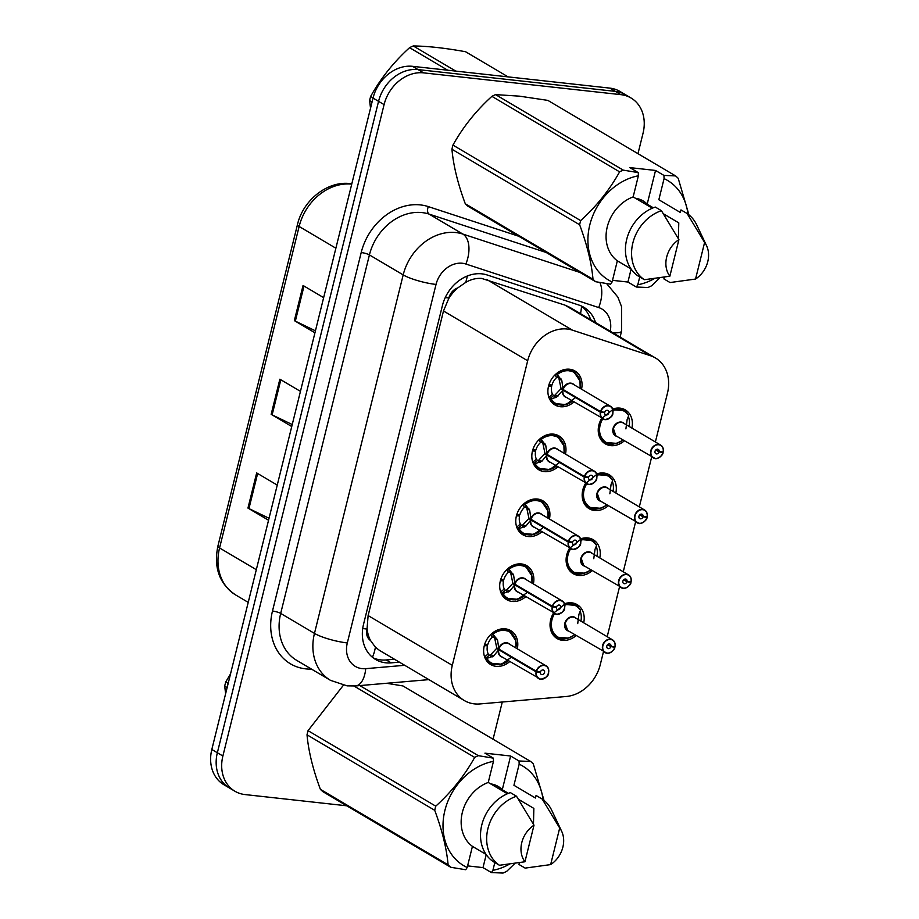 <?xml version="1.0" encoding="UTF-8"?>
<svg xmlns="http://www.w3.org/2000/svg" width="919" height="919" viewBox="0 0 919 919"><rect width="100%" height="100%" fill="white"/><g stroke="black" fill="none" stroke-linecap="round" stroke-linejoin="round"><path stroke-width="1.38" d="M596.603 473.986A19.713 16.071 -59.4 0 1 603.886 473.032A19.713 16.071 -59.4 0 1 609.274 474.813A19.713 16.071 -59.4 0 1 615.822 492.998M608.298 505.714A19.713 16.071 -59.4 0 1 594.604 510.516A19.713 16.071 -59.4 0 1 589.205 508.735A19.713 16.071 -59.4 0 1 585.656 483.199M580.532 538.89A19.713 16.071 -59.4 0 1 587.815 537.937A19.713 16.071 -59.4 0 1 593.214 539.717A19.713 16.071 -59.4 0 1 599.762 557.902M592.238 570.619A19.713 16.071 -59.4 0 1 578.545 575.42A19.713 16.071 -59.4 0 1 573.146 573.651A19.713 16.071 -59.4 0 1 569.596 548.103M564.473 603.794A19.713 16.071 -59.4 0 1 571.756 602.841A19.713 16.071 -59.4 0 1 577.143 604.622A19.713 16.071 -59.4 0 1 583.703 622.806M576.179 635.523A19.713 16.071 -59.4 0 1 562.474 640.336A19.713 16.071 -59.4 0 1 557.086 638.556A19.713 16.071 -59.4 0 1 553.537 613.007M612.663 409.07A19.713 16.071 -59.4 0 1 619.946 408.128A19.713 16.071 -59.4 0 1 625.334 409.908A19.713 16.071 -59.4 0 1 631.881 428.093M624.357 440.81A19.713 16.071 -59.4 0 1 610.664 445.612A19.713 16.071 -59.4 0 1 605.276 443.831A19.713 16.071 -59.4 0 1 601.715 418.294M557.959 466.818A19.713 16.071 -59.4 0 1 544.266 471.619A19.713 16.071 -59.4 0 1 538.867 469.839A19.713 16.071 -59.4 0 1 533.525 447.806A19.713 16.071 -59.4 0 1 553.548 434.136A19.713 16.071 -59.4 0 1 558.936 435.916A19.713 16.071 -59.4 0 1 565.484 454.089M541.9 531.722A19.713 16.071 -59.4 0 1 528.207 536.524A19.713 16.071 -59.4 0 1 522.808 534.743A19.713 16.071 -59.4 0 1 517.466 512.71A19.713 16.071 -59.4 0 1 537.477 499.04A19.713 16.071 -59.4 0 1 542.876 500.821A19.713 16.071 -59.4 0 1 549.424 519.005M525.84 596.626A19.713 16.071 -59.4 0 1 512.136 601.428A19.713 16.071 -59.4 0 1 506.748 599.659A19.713 16.071 -59.4 0 1 501.406 577.614A19.713 16.071 -59.4 0 1 521.418 563.944A19.713 16.071 -59.4 0 1 526.805 565.725A19.713 16.071 -59.4 0 1 533.365 583.91M509.769 661.531A19.713 16.071 -59.4 0 1 496.076 666.344A19.713 16.071 -59.4 0 1 490.689 664.563A19.713 16.071 -59.4 0 1 485.347 642.519A19.713 16.071 -59.4 0 1 505.358 628.849A19.713 16.071 -59.4 0 1 510.746 630.629A19.713 16.071 -59.4 0 1 517.294 648.814M574.019 401.913A19.713 16.071 -59.4 0 1 560.326 406.715A19.713 16.071 -59.4 0 1 554.938 404.934A19.713 16.071 -59.4 0 1 549.596 382.901A19.713 16.071 -59.4 0 1 569.608 369.231A19.713 16.071 -59.4 0 1 574.995 371.012A19.713 16.071 -59.4 0 1 581.543 389.185M655.373 441.982L667.458 393.183A36.955 30.12 120.6 0 0 655.431 357.962L569.872 307.371L564.852 305.085L481.636 278.423C476.26 278.032 470.953 279.365 465.703 282.409L457.8 287.9A12.315 10.04 120.6 0 0 448.863 297.997A36.955 7.386 -166.1 0 1 445.255 297.549M655.431 357.962A36.955 30.12 120.6 0 0 650.549 355.756L572.422 330.151A36.955 30.12 120.6 0 0 567.207 329.025A36.955 30.12 120.6 0 0 527.678 360.765L452.297 665.333A36.955 30.12 120.6 0 0 464.325 700.554A36.955 30.12 120.6 0 0 479.913 703.943L566.219 696.499A36.955 30.12 120.6 0 0 600.256 664.701L603.484 651.674M370.529 640.532A36.955 30.12 -59.4 0 1 367.083 628.424L366.934 629.044A12.315 10.04 120.6 0 0 370.529 640.532L375.423 647.217L379.513 650.411M448.863 297.997L448.702 298.618A36.955 30.12 -59.4 0 1 457.8 287.9M448.702 298.618L443.486 310.99L368.117 615.558L367.083 628.424M607.195 636.695L619.544 586.77M623.254 571.79L635.603 521.866M639.314 506.886L651.674 456.961M346.762 805.802L245.005 794.567A36.955 30.12 -59.4 0 1 234.896 791.225L229.371 787.962A36.955 30.12 -59.4 0 1 217.355 752.741L378.559 101.343A36.955 30.12 -59.4 0 1 418.088 69.603L615.385 91.383A36.955 30.12 -59.4 0 1 625.494 94.726A36.955 30.12 -59.4 0 0 615.385 91.383L418.088 69.603A36.955 30.12 -59.4 0 0 378.559 101.343L217.355 752.741A36.955 30.12 -59.4 0 0 229.371 787.962L223.845 784.688A36.955 30.12 -59.4 0 1 211.818 749.479L373.034 98.08A36.955 30.12 -59.4 0 1 412.551 66.329L609.86 88.121A36.955 30.12 -59.4 0 1 619.969 91.452L631.031 98A36.955 30.12 -59.4 0 1 643.047 133.209L637.981 153.68M269.037 518.27L248.946 508.586A9.856 1.976 -166.1 0 1 247.958 508.069L268.555 520.246M277.251 485.094L256.665 472.929L247.958 508.069M315.435 330.817L295.332 321.133A9.856 1.976 -166.1 0 1 294.356 320.616L314.941 332.793M323.637 297.641L303.052 285.476L294.356 320.616M292.231 424.544L272.139 414.86A9.856 1.976 -166.1 0 1 271.162 414.343L291.748 426.519M300.444 391.368L279.858 379.202L271.162 414.343M595.546 322.546A36.955 30.12 120.6 0 0 583.829 307.279A36.955 30.12 120.6 0 0 578.947 305.062L487.15 274.976A36.955 30.12 120.6 0 0 481.935 273.851A36.955 30.12 120.6 0 0 442.407 305.602L363.545 624.254A36.955 30.12 120.6 0 0 375.561 659.474A36.955 30.12 120.6 0 0 391.161 662.863L399.386 662.151M234.896 791.225A36.955 30.12 -59.4 0 1 222.88 756.015L384.085 104.617A36.955 30.12 -59.4 0 1 423.613 72.865L620.911 94.657A36.955 30.12 -59.4 0 1 631.031 98M502.279 702.013L493.066 739.232M394.469 659.245L386.244 659.957A36.955 30.12 -59.4 0 1 373.194 657.878M581.29 305.97A36.955 30.12 -59.4 0 1 590.63 319.651M575.374 372.85A18.472 15.06 120.6 0 0 573.755 371.701A18.472 15.06 120.6 0 0 568.7 370.035A18.472 15.06 120.6 0 0 556.684 373.849L561.808 380.489L563.129 389.495L560.992 388.232L558.729 377.525L556.592 377.571A13.555 11.039 120.6 0 0 551.974 385.072L548.976 384.59L551.687 386.198A13.555 11.039 120.6 0 0 552.457 394.285L553.56 395.584L549.849 398.628L548.735 397.33M564.967 390.586L562.979 390.115L556.443 397.295L550.481 398.972A18.472 15.06 120.6 0 0 554.95 403.51A18.472 15.06 120.6 0 0 557.684 404.716M563.037 390.138L563.025 390.138A7.386 6.019 120.6 0 0 565.507 396.882L604.897 419.638C610.411 418.248 613.065 416.066 612.858 413.091C612.939 408.921 612.111 406.635 610.377 406.232A7.386 6.019 -59.4 0 1 612.376 414.503A7.386 6.019 -59.4 0 1 604.874 419.627A7.386 6.019 -59.4 0 1 602.853 418.961A7.386 6.019 -59.4 0 1 600.371 412.217L600.704 412.309A7.145 5.824 120.6 0 0 605.058 419.466A7.145 5.824 120.6 0 0 612.697 413.32A7.145 5.824 120.6 0 0 608.412 405.876A7.145 5.824 120.6 0 0 600.854 411.712L600.532 411.609A7.386 6.019 -59.4 0 1 608.355 405.566A7.386 6.019 -59.4 0 1 610.377 406.232L573.031 384.153A7.386 6.019 120.6 0 0 571.009 383.487A7.386 6.019 120.6 0 0 563.186 389.53L563.129 389.495M600.532 411.609L563.186 389.53M600.854 411.712L604.702 412.344A2.458 2.01 -59.4 0 1 607.987 410.552A2.458 2.01 -59.4 0 1 605.483 414.791A2.458 2.01 -59.4 0 1 604.656 412.539L604.162 412.252M580.05 381.109L573.847 371.77L565.449 370.07L556.351 373.654M556.443 397.295L553.56 395.584M575.949 397.33L565.92 404.59L555.145 403.613L549.849 398.628M551.687 386.198L548.563 386.014M558.729 377.525L561.004 378.858M554.168 395.951L560.843 388.84L562.853 389.334M600.371 412.217L560.843 388.84M604.656 412.539L600.704 412.309M655.213 458.524A7.386 6.019 -59.4 0 1 653.191 457.857A7.386 6.019 -59.4 0 1 651.18 449.586A7.386 6.019 -59.4 0 1 658.693 444.463A7.386 6.019 -59.4 0 1 660.715 445.129A7.386 6.019 -59.4 0 1 663.185 451.872L663.104 451.93A7.145 5.824 120.6 0 0 658.751 444.773A7.145 5.824 120.6 0 0 651.111 450.907A7.145 5.824 120.6 0 0 655.396 458.363A7.145 5.824 120.6 0 0 662.955 452.516L659.095 451.895L655.81 449.942M663.219 451.907C663.644 448.633 662.817 446.37 660.715 445.129L623.369 423.05A7.386 6.019 120.6 0 0 621.347 422.384A7.386 6.019 120.6 0 0 613.444 428.736A7.386 6.019 120.6 0 0 615.845 435.778L613.444 428.736M662.955 452.516L661.99 451.861M659.095 451.895A2.458 2.01 -59.4 0 1 655.821 453.687A2.458 2.01 -59.4 0 1 658.326 449.448A2.458 2.01 -59.4 0 1 659.153 451.688L655.959 449.805M626.827 412.792A18.472 15.06 120.6 0 0 624.093 410.598A18.472 15.06 120.6 0 0 619.038 408.932A18.472 15.06 120.6 0 0 612.824 409.61M601.968 418.432A18.472 15.06 120.6 0 0 599.28 424.808A18.472 15.06 120.6 0 0 605.288 442.407A18.472 15.06 120.6 0 0 607.516 443.44M616.58 443.372L605.38 442.453L599.579 435.215L599.28 424.808M602.186 418.111L612.651 409.679L624.265 410.724L628.562 415.135M628.366 416.502A18.472 15.06 -59.4 0 1 629.101 426.439M602.772 418.915A18.012 14.681 -59.4 0 0 603.301 440.121A18.012 14.681 -59.4 0 0 622.634 440.19L622.622 439.787M625.908 428.886L627.149 419.501L628.688 415.698A18.012 14.681 -59.4 0 0 612.984 410.437M659.153 451.688L663.104 451.93M663.07 452.516L663.036 452.481C663.403 455.686 656.177 459.603 655.236 458.535A7.386 6.019 -59.4 0 0 663.024 452.527M559.315 437.754A18.472 15.06 120.6 0 0 557.695 436.605A18.472 15.06 120.6 0 0 552.641 434.94A18.472 15.06 120.6 0 0 540.625 438.754L545.748 445.393L547.069 454.4L544.921 453.136L542.669 442.43L540.521 442.476A13.555 11.039 120.6 0 0 535.903 449.977L532.905 449.494L535.628 451.103A13.555 11.039 120.6 0 0 536.386 459.201L537.489 460.499L533.79 463.532L532.675 462.234M584.312 477.122L584.645 477.214A7.145 5.824 120.6 0 0 588.987 484.37A7.145 5.824 120.6 0 0 596.626 478.236A7.145 5.824 120.6 0 0 592.353 470.781A7.145 5.824 120.6 0 0 584.794 476.616L584.461 476.513A7.386 6.019 -59.4 0 1 592.284 470.471A7.386 6.019 -59.4 0 1 594.306 471.137A7.386 6.019 -59.4 0 1 596.316 479.408A7.386 6.019 -59.4 0 1 588.815 484.531A7.386 6.019 -59.4 0 1 586.781 483.865A7.386 6.019 -59.4 0 1 584.312 477.122L546.92 455.02L541.796 461.361L534.421 463.877A18.472 15.06 120.6 0 0 538.89 468.414A18.472 15.06 120.6 0 0 541.624 469.62M548.907 455.491L546.966 455.043A7.386 6.019 120.6 0 0 549.447 461.786L588.838 484.543C594.34 483.153 596.994 480.97 596.799 477.995C596.879 473.825 596.052 471.539 594.306 471.137L556.96 449.058A7.386 6.019 120.6 0 0 554.938 448.392A7.386 6.019 120.6 0 0 547.115 454.434L547.069 454.4M584.461 476.513L547.115 454.434M584.794 476.616L588.642 477.248A2.458 2.01 -59.4 0 1 591.928 475.456A2.458 2.01 -59.4 0 1 589.412 479.695A2.458 2.01 -59.4 0 1 588.597 477.443L588.103 477.156M540.383 462.2L537.489 460.499M540.636 438.765L549.378 434.974L557.787 436.674L563.99 446.014M559.878 462.234L549.861 469.494L539.085 468.518L533.79 463.532M535.628 451.103L532.503 450.919M542.669 442.43L544.944 443.774M538.097 460.856L544.772 453.745L546.794 454.239M546.92 455.02L544.772 453.745M588.597 477.443L584.645 477.214M543.255 502.659A18.472 15.06 120.6 0 0 541.636 501.51A18.472 15.06 120.6 0 0 536.581 499.844A18.472 15.06 120.6 0 0 524.565 503.658L529.689 510.298L531.01 519.304L528.862 518.04L526.61 507.334L524.462 507.38A13.555 11.039 120.6 0 0 519.844 514.881L516.846 514.399L519.568 516.007A13.555 11.039 120.6 0 0 520.326 524.106L521.429 525.404L517.73 528.436L516.616 527.15M568.252 542.038L568.585 542.118A7.145 5.824 120.6 0 0 572.928 549.275A7.145 5.824 120.6 0 0 580.567 543.14A7.145 5.824 120.6 0 0 576.293 535.685A7.145 5.824 120.6 0 0 568.723 541.521L568.401 541.417A7.386 6.019 -59.4 0 1 576.224 535.375A7.386 6.019 -59.4 0 1 578.246 536.041C579.992 536.443 580.819 538.729 580.739 542.899C580.934 545.875 578.281 548.057 572.778 549.447A7.386 6.019 -59.4 0 1 570.722 548.769A7.386 6.019 -59.4 0 1 568.252 542.038L530.849 519.924L525.737 526.265L518.339 528.793A18.472 15.06 120.6 0 0 522.819 533.319A18.472 15.06 120.6 0 0 525.565 534.525M572.813 549.447A7.386 6.019 -59.4 0 0 580.268 544.278A7.386 6.019 -59.4 0 0 578.246 536.041L540.9 513.962A7.386 6.019 120.6 0 0 538.879 513.296A7.386 6.019 120.6 0 0 531.056 519.338L531.01 519.304M568.401 541.417L531.056 519.338M568.723 541.521L572.583 542.153A2.458 2.01 -59.4 0 1 575.868 540.361A2.458 2.01 -59.4 0 1 573.353 544.599A2.458 2.01 -59.4 0 1 572.526 542.359L572.032 542.061M547.931 510.93L541.728 501.579L533.319 499.879L524.221 503.463M524.312 527.104L521.429 525.404M543.818 527.138L533.801 534.399L523.014 533.422L518.35 528.793M519.568 516.007L516.432 515.823M518.339 528.793L517.73 528.436M526.61 507.334L528.873 508.678M522.038 525.76L528.712 518.649L530.734 519.143M530.849 519.924L528.712 518.649M572.526 542.359L568.585 542.118M532.836 520.395L530.906 519.947A7.386 6.019 120.6 0 0 533.376 526.69L572.778 549.447M527.184 567.563A18.472 15.06 120.6 0 0 525.565 566.414A18.472 15.06 120.6 0 0 520.51 564.748A18.472 15.06 120.6 0 0 508.494 568.574L513.618 575.202L514.939 584.208L512.802 582.945L510.539 572.25L508.402 572.284A13.555 11.039 120.6 0 0 503.784 579.786L500.786 579.303L503.509 580.911A13.555 11.039 120.6 0 0 504.267 589.01L505.37 590.308L501.671 593.341L500.545 592.054M552.193 606.942L552.514 607.022A7.145 5.824 120.6 0 0 556.868 614.179A7.145 5.824 120.6 0 0 564.507 608.045A7.145 5.824 120.6 0 0 560.234 600.589A7.145 5.824 120.6 0 0 552.664 606.425L552.342 606.322A7.386 6.019 -59.4 0 1 560.165 600.279A7.386 6.019 -59.4 0 1 562.187 600.946A7.386 6.019 -59.4 0 1 564.186 609.217A7.386 6.019 -59.4 0 1 556.684 614.34A7.386 6.019 -59.4 0 1 554.662 613.674A7.386 6.019 -59.4 0 1 552.193 606.942L514.789 584.829L509.666 591.17L502.291 593.697A18.472 15.06 120.6 0 0 506.76 598.235A18.472 15.06 120.6 0 0 509.494 599.429M516.777 585.3L514.847 584.852A7.386 6.019 120.6 0 0 517.317 591.595L556.719 614.351C562.221 612.962 564.875 610.779 564.68 607.804C564.76 603.634 563.921 601.348 562.187 600.946L524.841 578.867A7.386 6.019 120.6 0 0 522.819 578.2A7.386 6.019 120.6 0 0 514.996 584.243L514.939 584.208M552.342 606.322L514.996 584.243M552.664 606.425L556.523 607.057A2.458 2.01 -59.4 0 1 559.797 605.265A2.458 2.01 -59.4 0 1 557.293 609.504A2.458 2.01 -59.4 0 1 556.466 607.264L555.972 606.965M531.86 575.834L525.657 566.483L517.259 564.783L508.161 568.367M508.253 592.008L505.37 590.308M527.759 592.043L517.73 599.303L506.955 598.326L501.671 593.341M503.509 580.911L500.373 580.728M510.539 572.25L512.813 573.582M505.978 590.664L512.653 583.565L514.674 584.047M514.789 584.829L512.653 583.565M556.466 607.264L552.514 607.022M511.125 632.467A18.472 15.06 120.6 0 0 509.505 631.33A18.472 15.06 120.6 0 0 504.451 629.653A18.472 15.06 120.6 0 0 492.435 633.478L497.558 640.106L498.879 649.124L496.742 647.849L494.479 637.154L492.343 637.2A13.555 11.039 120.6 0 0 487.725 644.69L484.727 644.208L487.438 645.816A13.555 11.039 120.6 0 0 488.196 653.914L489.31 655.213L485.6 658.245L484.485 656.959M536.122 671.846L536.455 671.927A7.145 5.824 120.6 0 0 540.797 679.084A7.145 5.824 120.6 0 0 548.448 672.949A7.145 5.824 120.6 0 0 544.163 665.494A7.145 5.824 120.6 0 0 536.604 671.341L536.282 671.226A7.386 6.019 -59.4 0 1 544.105 665.184A7.386 6.019 -59.4 0 1 546.127 665.85A7.386 6.019 -59.4 0 1 548.126 674.121A7.386 6.019 -59.4 0 1 540.625 679.244A7.386 6.019 -59.4 0 1 538.603 678.578A7.386 6.019 -59.4 0 1 536.122 671.846L498.73 649.733L493.606 656.074L486.22 658.613A18.472 15.06 120.6 0 0 490.7 663.139A18.472 15.06 120.6 0 0 493.434 664.334M500.717 650.204L498.787 649.767A7.386 6.019 120.6 0 0 501.257 656.499L540.648 679.256C546.162 677.866 548.815 675.683 548.609 672.708C548.689 668.538 547.862 666.264 546.127 665.85L508.781 643.771A7.386 6.019 120.6 0 0 506.76 643.105A7.386 6.019 120.6 0 0 498.937 649.147L498.879 649.124M536.282 671.226L498.937 649.147M536.604 671.341L540.452 671.961A2.458 2.01 -59.4 0 1 543.738 670.169A2.458 2.01 -59.4 0 1 541.234 674.408A2.458 2.01 -59.4 0 1 540.406 672.168L539.913 671.869M492.193 656.913L489.31 655.213M492.446 633.49L501.2 629.687L509.597 631.387L515.8 640.738M511.699 656.947L501.671 664.207L490.895 663.231L486.231 658.601M487.438 645.816L484.313 645.632M486.22 658.613L485.6 658.245M494.479 637.154L496.754 638.487M489.919 655.569L496.582 648.469L498.603 648.952M498.73 649.733L496.582 648.469M540.406 672.168L536.455 671.927M647.16 516.811C647.585 513.537 646.746 511.274 644.644 510.034L607.298 487.955A7.386 6.019 120.6 0 0 605.276 487.288A7.386 6.019 120.6 0 0 597.373 493.641A7.386 6.019 120.6 0 0 599.785 500.683L639.176 523.439A7.386 6.019 -59.4 0 1 637.12 522.762A7.386 6.019 -59.4 0 1 635.121 514.491A7.386 6.019 -59.4 0 1 642.622 509.367A7.386 6.019 -59.4 0 1 644.644 510.034A7.386 6.019 -59.4 0 1 647.125 516.777L647.033 516.834A7.145 5.824 120.6 0 0 642.691 509.677A7.145 5.824 120.6 0 0 635.052 515.812A7.145 5.824 120.6 0 0 639.325 523.267A7.145 5.824 120.6 0 0 646.896 517.42L643.036 516.8L639.739 514.858M646.896 517.42L645.919 516.765M643.036 516.8A2.458 2.01 -59.4 0 1 639.75 518.592A2.458 2.01 -59.4 0 1 642.266 514.353A2.458 2.01 -59.4 0 1 643.093 516.593L639.9 514.709M610.767 477.696A18.472 15.06 120.6 0 0 608.033 475.502A18.472 15.06 120.6 0 0 602.979 473.836A18.472 15.06 120.6 0 0 596.764 474.514M585.908 483.348A18.472 15.06 120.6 0 0 583.209 489.712A18.472 15.06 120.6 0 0 589.228 507.322A18.472 15.06 120.6 0 0 591.457 508.345M597.373 493.641L599.774 500.671M600.509 508.276L589.309 507.357L583.519 500.12L583.209 489.712M586.115 483.015L596.592 474.583L608.206 475.628L612.502 480.04M612.307 481.407A18.472 15.06 -59.4 0 1 613.042 491.355M586.701 483.819A18.012 14.681 -59.4 0 0 587.241 505.025A18.012 14.681 -59.4 0 0 606.563 505.094L606.563 504.692M609.848 493.79L611.078 484.416L612.628 480.603A18.012 14.681 -59.4 0 0 596.925 475.341M643.093 516.593L647.033 516.834M623.082 588.332A7.386 6.019 -59.4 0 1 621.06 587.666A7.386 6.019 -59.4 0 1 619.061 579.407A7.386 6.019 -59.4 0 1 626.563 574.272A7.386 6.019 -59.4 0 1 628.585 574.938A7.386 6.019 -59.4 0 1 631.066 581.681L630.974 581.738A7.145 5.824 120.6 0 0 626.632 574.582A7.145 5.824 120.6 0 0 618.992 580.716A7.145 5.824 120.6 0 0 623.266 588.171A7.145 5.824 120.6 0 0 630.825 582.336L626.976 581.704L623.679 579.763M631.089 581.716C631.525 578.442 630.687 576.179 628.585 574.938L591.239 552.859A7.386 6.019 120.6 0 0 589.217 552.193A7.386 6.019 120.6 0 0 581.313 558.545A7.386 6.019 120.6 0 0 583.714 565.587L581.313 558.545M630.825 582.336L629.86 581.67M626.976 581.704A2.458 2.01 -59.4 0 1 623.691 583.496A2.458 2.01 -59.4 0 1 626.207 579.257A2.458 2.01 -59.4 0 1 627.022 581.497L623.84 579.613M594.696 542.601A18.472 15.06 120.6 0 0 591.974 540.418A18.472 15.06 120.6 0 0 586.919 538.741A18.472 15.06 120.6 0 0 580.705 539.419M569.849 548.252A18.472 15.06 120.6 0 0 567.149 554.616A18.472 15.06 120.6 0 0 573.157 572.227A18.472 15.06 120.6 0 0 575.386 573.261M584.45 573.18L573.249 572.261L567.46 565.024L567.149 554.616M570.056 547.919L580.521 539.487L592.146 540.533L596.442 544.944M596.236 546.311A18.472 15.06 -59.4 0 1 596.982 556.259M570.642 548.723A18.012 14.681 -59.4 0 0 571.17 569.929A18.012 14.681 -59.4 0 0 590.503 569.998L590.492 569.596M593.777 558.695L595.018 549.321L596.569 545.507A18.012 14.681 -59.4 0 0 580.865 540.246M627.022 581.497L630.974 581.738M607.022 653.237A7.386 6.019 -59.4 0 1 605.001 652.57A7.386 6.019 -59.4 0 1 603.002 644.311A7.386 6.019 -59.4 0 1 610.503 639.176A7.386 6.019 -59.4 0 1 612.525 639.842A7.386 6.019 -59.4 0 1 614.995 646.585L614.914 646.643A7.145 5.824 120.6 0 0 610.572 639.486A7.145 5.824 120.6 0 0 602.921 645.62A7.145 5.824 120.6 0 0 607.206 653.076A7.145 5.824 120.6 0 0 614.765 647.24L610.917 646.608L607.62 644.667M615.029 646.62C615.466 643.346 614.627 641.083 612.525 639.842L575.179 617.763A7.386 6.019 120.6 0 0 573.157 617.097A7.386 6.019 120.6 0 0 565.254 623.45A7.386 6.019 120.6 0 0 567.655 630.491L565.254 623.45M614.765 647.24L613.8 646.574M610.917 646.608A2.458 2.01 -59.4 0 1 607.631 648.4A2.458 2.01 -59.4 0 1 610.136 644.162A2.458 2.01 -59.4 0 1 610.963 646.402L607.769 644.518M578.637 607.505A18.472 15.06 120.6 0 0 575.903 605.322A18.472 15.06 120.6 0 0 570.848 603.645A18.472 15.06 120.6 0 0 564.645 604.334M553.778 613.157A18.472 15.06 120.6 0 0 551.09 619.521A18.472 15.06 120.6 0 0 557.098 637.131A18.472 15.06 120.6 0 0 559.326 638.165M568.39 638.085L557.19 637.177L551.389 629.929L551.09 619.521M553.996 612.824L564.461 604.392L576.075 605.437L580.371 609.86M580.176 611.215A18.472 15.06 -59.4 0 1 580.923 621.164M554.582 613.628A18.012 14.681 -59.4 0 0 555.11 634.845A18.012 14.681 -59.4 0 0 574.444 634.903L574.432 634.501M577.718 623.599L578.959 614.225L580.498 610.411A18.012 14.681 -59.4 0 0 564.806 605.15M610.963 646.402L614.914 646.643M614.88 647.229L614.845 647.194C615.213 650.399 607.987 654.317 607.057 653.248L567.655 630.491M372.057 102.02L369.622 100.585L370.518 108.201M369.622 100.585A66.513 54.221 -59.4 0 1 370.104 98.505A66.513 54.221 -59.4 0 1 370.644 96.438L373.08 97.873M508.104 76.886L465.554 51.728C445.187 48.052 427.749 46.122 413.251 45.95L455.79 71.108M447.702 70.212L409.587 47.673A66.513 54.221 -59.4 0 1 413.251 45.95M409.587 47.673C393.688 62.101 380.707 78.356 370.644 96.438M227.142 687.573L224.707 686.137L225.614 693.753M224.707 686.137A66.513 54.221 -59.4 0 1 225.189 684.058A66.513 54.221 -59.4 0 1 225.729 681.99L228.165 683.426M230.52 673.914L225.729 681.99M678.383 238.664L678.773 222.857L663.357 213.748M653.294 207.786L647.183 204.179L655.534 170.452L629.837 167.614L638.257 172.6L638.383 175.782A57.897 47.191 -59.4 0 0 589.791 224.948A57.897 47.191 -59.4 0 0 612.111 281.938L617.338 260.812A36.955 30.12 -59.4 0 1 607.264 226.878A36.955 30.12 -59.4 0 1 633.157 196.907L638.383 175.782M648.665 205.534L652.812 207.981M647.401 205.339L642.553 200.572M635.626 198.366A27.846 22.699 -59.4 0 1 643.047 200.859A27.846 22.699 -59.4 0 1 647.183 204.179M639.601 200.721L638.131 198.837M641.554 201.881L639.291 199.17M612.111 281.938L610.641 284.189L595.65 281.719L467.932 206.212A66.513 54.221 -59.4 0 1 465.301 203.788L593.008 279.296C591.549 262.949 587.08 244.776 579.636 224.764A66.513 54.221 -59.4 0 1 580.659 220.617C596.557 206.189 609.538 189.934 619.601 171.853A66.513 54.221 -59.4 0 1 623.266 170.13L638.257 172.6M579.636 224.764L451.93 149.246C453.389 165.592 457.846 183.777 465.301 203.788M451.93 149.246A66.513 54.221 -59.4 0 1 452.952 145.099L580.659 220.617M619.601 171.853L491.895 96.346C475.996 110.774 463.015 127.029 452.952 145.099M491.895 96.346A66.513 54.221 -59.4 0 1 495.548 94.611L623.266 170.13M655.534 170.452L663.955 175.426L675.58 175.908L547.862 100.389L519.453 96.162L495.548 94.611M595.65 281.719A66.513 54.221 -59.4 0 1 593.008 279.296M652.272 208.211L633.157 196.907M617.338 260.812L631.008 268.888M644.345 279.709L638.2 276.079A39.414 32.131 -59.4 0 1 626.712 239.354A39.414 32.131 -59.4 0 1 655.281 207.062L661.427 210.692A39.414 32.131 -59.4 0 0 632.846 242.995A39.414 32.131 -59.4 0 0 644.345 279.709L669.859 276.205A24.641 20.08 -59.4 0 1 678.911 239.618L661.427 210.692M678.911 239.618L669.859 276.205M659.796 277.894L651.617 285.775A66.513 54.221 -59.4 0 1 647.964 287.498L636.339 287.027L637.797 284.775A57.897 47.191 -59.4 0 0 654.351 278.606M675.58 175.908A66.513 54.221 -59.4 0 1 678.211 178.32L688.928 214.862M663.955 175.426L664.069 178.619A57.897 47.191 -59.4 0 1 687.929 214.093M664.069 178.619L658.843 199.745L680.347 212.461L680.979 209.9L687.125 213.53A39.414 32.131 -59.4 0 1 696.648 224.787L706.55 245.683A24.641 20.08 -59.4 0 1 695.545 279.043L670.043 282.547L663.897 278.916L664.322 277.216M687.125 213.53L704.609 242.455A24.641 20.08 -59.4 0 1 706.55 245.683M695.545 279.043L704.609 242.455M639.727 276.987L637.797 284.775M638.923 200.319L638.82 199.653M612.502 280.341L627.918 282.041L636.339 287.027M627.918 282.041L631.123 269.072M533.468 824.217L533.859 808.41L518.442 799.3M508.379 793.35L502.279 789.731L510.619 756.004L484.933 753.166L493.354 758.152L493.469 761.334A57.897 47.191 -59.4 0 0 444.888 810.501A57.897 47.191 -59.4 0 0 467.197 867.49L472.435 846.365A36.955 30.12 -59.4 0 1 462.349 812.43A36.955 30.12 -59.4 0 1 488.242 782.46L493.469 761.334M503.75 791.087L507.897 793.545M502.498 790.891L497.638 786.124M490.712 783.918A27.846 22.699 -59.4 0 1 498.144 786.411A27.846 22.699 -59.4 0 1 502.279 789.731M494.698 786.273L493.216 784.389M496.639 787.434L494.388 784.723M467.197 867.49L465.738 869.742L450.735 867.272L323.028 791.764A66.513 54.221 -59.4 0 1 320.386 789.341L448.104 864.848C446.634 848.501 442.177 830.328 434.721 810.317A66.513 54.221 -59.4 0 1 435.755 806.17C451.654 791.741 464.635 775.487 474.686 757.405A66.513 54.221 -59.4 0 1 478.351 755.682L493.354 758.152M434.721 810.317L307.015 734.809C308.485 751.145 312.942 769.329 320.386 789.341M307.015 734.809A66.513 54.221 -59.4 0 1 308.037 730.662L435.755 806.17M343.373 685.275L308.037 730.662M450.735 867.272A66.513 54.221 -59.4 0 1 448.104 864.848M507.368 793.763L488.242 782.46M472.435 846.365L486.094 854.452M499.442 865.273L493.296 861.643A39.414 32.131 -59.4 0 1 481.797 824.917A39.414 32.131 -59.4 0 1 510.378 792.615L516.524 796.245A39.414 32.131 -59.4 0 0 487.943 828.547A39.414 32.131 -59.4 0 0 499.442 865.273L524.944 861.758A24.641 20.08 -59.4 0 1 534.008 825.182L516.524 796.245M534.008 825.182L524.944 861.758M510.619 756.004L519.04 760.989L530.665 761.46L402.959 685.942L386.566 683.276M514.893 863.446L506.714 871.327A66.513 54.221 -59.4 0 1 503.049 873.05L491.424 872.579L492.894 870.327A57.897 47.191 -59.4 0 0 509.436 864.159M530.665 761.46A66.513 54.221 -59.4 0 1 533.296 763.873L544.014 800.415M359.8 685.585L478.351 755.682M474.686 757.405L354.022 686.056M519.04 760.989L519.166 764.171A57.897 47.191 -59.4 0 1 543.014 799.645M519.166 764.171L513.939 785.297L535.432 798.014L536.064 795.452L542.21 799.082A39.414 32.131 -59.4 0 1 551.745 810.34L561.647 831.247A24.641 20.08 -59.4 0 1 550.642 864.595L525.128 868.11L518.982 864.469L519.407 862.769M542.21 799.082L559.694 828.019A24.641 20.08 -59.4 0 1 561.647 831.247M550.642 864.595L559.694 828.019M494.824 862.539L492.894 870.327M494.008 785.871L493.917 785.205M467.599 865.893L483.003 867.605L491.424 872.579M483.003 867.605L486.22 854.624M486.737 279.479L572.422 330.151M372.425 657.269A36.955 18.506 -94.9 0 0 375.423 647.217M580.498 313.655A36.955 21.068 -71.9 0 0 581.566 306.176M465.703 282.409A36.955 21.068 -71.9 0 0 467.323 275.999M366.934 629.044A36.955 7.386 -166.1 0 1 362.718 628.504M443.486 310.99L527.678 360.765M564.852 305.085L650.549 355.756M368.117 615.558L452.297 665.333M351.724 184.145A49.27 40.16 120.6 0 0 299.134 226.476L219.572 547.965A49.27 40.16 120.6 0 0 235.597 594.915C219.423 583.933 213.518 567.666 217.895 546.139A12.315 2.458 13.9 0 0 219.572 547.965L256.321 569.688M335.872 248.21L299.134 226.476A12.315 2.458 -166.1 0 1 297.446 224.661C303.006 200.078 327.704 180.561 350.288 183.628L351.805 183.823M211.818 749.479L222.88 756.015M373.034 98.08L384.085 104.617M412.551 66.329L423.613 72.865M609.86 88.121L620.911 94.657M272.139 414.86L280.823 379.765M295.332 321.133L304.017 286.039M248.946 508.586L257.63 473.492M610.227 331.231A24.641 20.08 120.6 0 0 598.671 307.543L465.864 264.017A24.641 20.08 120.6 0 0 462.383 263.259A24.641 20.08 120.6 0 0 436.031 284.43L347.313 642.932A24.641 20.08 120.6 0 0 362.063 668.63A24.641 20.08 120.6 0 0 365.716 668.664L404.716 665.299M347.313 642.932A24.641 4.928 13.9 0 1 314.47 633.398L403.188 274.896A49.27 40.16 -59.4 0 1 455.893 232.564A49.27 40.16 -59.4 0 1 462.854 234.069L429.07 214.093A49.27 40.16 120.6 0 0 422.108 212.599A49.27 40.16 120.6 0 0 369.415 254.919L280.686 613.421A49.27 40.16 120.6 0 0 296.722 660.37L330.495 680.347A49.27 40.16 -59.4 0 1 314.47 633.398L280.686 613.421A6.157 1.229 -166.1 0 0 272.483 611.043L361.201 252.541A6.157 1.229 -166.1 0 1 369.415 254.919L403.188 274.896A24.641 4.928 13.9 0 0 436.031 284.43M330.495 680.347L347.072 685.85L355.55 685.953A24.641 12.338 -94.9 0 0 365.716 668.664M361.201 252.541A55.427 45.18 -59.4 0 1 420.488 204.926A55.427 45.18 -59.4 0 1 428.323 206.614L518.73 236.24M311.461 669.089A55.427 45.18 -59.4 0 1 272.483 611.043M465.864 264.017A24.641 14.049 -71.9 0 0 462.854 234.069L579.981 272.461M546.196 252.484L429.07 214.093A6.157 3.515 108.1 0 1 428.323 206.614M612.778 332.747A24.641 4.928 13.9 0 0 621.566 331.15L621.577 306.716L617.855 297.09L606.597 283.569M598.671 307.543A24.641 14.049 -71.9 0 0 599.831 282.443M386.244 659.957L391.161 662.863M563.014 388.599A7.616 6.215 -59.4 0 1 574.088 384.774M566.552 397.49A7.616 6.215 -59.4 0 1 562.474 390.759M557.351 374.481A18.012 14.693 -59.4 0 1 574.134 372.471A18.012 14.693 -59.4 0 1 580.119 388.346M572.594 401.075A18.012 14.693 -59.4 0 1 551.285 398.972M557.856 396.457L555.627 395.136M548.838 397.249L552.457 394.285M556.592 377.571L555.053 374.814M561.808 380.489L559.579 379.168M556.225 373.757L558.12 377.158M616.89 436.399A7.616 6.203 -59.4 0 1 614.018 426.117A7.616 6.203 -59.4 0 1 624.403 423.67M546.943 453.504A7.616 6.215 -59.4 0 1 558.017 449.678M550.492 462.395A7.616 6.215 -59.4 0 1 546.414 455.663M541.291 439.385A18.012 14.693 -59.4 0 1 558.074 437.375A18.012 14.693 -59.4 0 1 564.059 453.251M556.535 465.979A18.012 14.693 -59.4 0 1 535.226 463.877M541.796 461.361L539.568 460.04M532.779 462.154L536.386 459.201M540.521 442.476L538.993 439.719M545.748 445.393L543.52 444.072M540.165 438.662L542.049 442.062M530.883 518.408A7.616 6.215 -59.4 0 1 541.957 514.583M534.421 527.311A7.616 6.215 -59.4 0 1 530.355 520.568M525.231 504.29A18.012 14.693 -59.4 0 1 542.015 502.279A18.012 14.693 -59.4 0 1 548 518.155M540.475 530.883A18.012 14.693 -59.4 0 1 519.166 528.781M525.737 526.265L523.508 524.944M516.719 527.058L520.326 524.106M524.462 507.38L522.922 504.623M529.689 510.298L527.46 508.977M524.094 503.566L525.99 506.966M514.824 583.312A7.616 6.215 -59.4 0 1 525.898 579.487M518.362 592.215A7.616 6.215 -59.4 0 1 514.295 585.472M509.16 569.194A18.012 14.693 -59.4 0 1 525.944 567.184A18.012 14.693 -59.4 0 1 531.94 583.06M524.404 595.788A18.012 14.693 -59.4 0 1 503.107 593.685M509.666 591.17L507.437 589.849M500.648 591.962L504.267 589.01M508.402 572.284L506.863 569.539M513.618 575.202L511.389 573.881M508.035 568.47L509.93 571.871M498.764 648.217A7.616 6.215 -59.4 0 1 509.838 644.403M502.302 657.119A7.616 6.215 -59.4 0 1 498.224 650.376M493.101 634.099A18.012 14.693 -59.4 0 1 509.884 632.088A18.012 14.693 -59.4 0 1 515.869 647.964M508.345 660.692A18.012 14.693 -59.4 0 1 487.036 658.59M493.606 656.074L491.378 654.765M484.589 656.867L488.196 653.914M492.343 637.2L490.803 634.443M497.558 640.106L495.33 638.785M491.975 633.386L493.871 636.775M600.831 501.303A7.616 6.203 -59.4 0 1 597.959 491.022A7.616 6.203 -59.4 0 1 608.344 488.575M646.953 517.431A7.386 6.019 -59.4 0 1 639.21 523.439M584.771 566.207A7.616 6.203 -59.4 0 1 581.888 555.926A7.616 6.203 -59.4 0 1 592.284 553.479M630.894 582.336A7.386 6.019 -59.4 0 1 623.151 588.344C624.047 589.412 631.273 585.495 630.939 582.324M568.7 631.112A7.616 6.203 -59.4 0 1 565.828 620.83A7.616 6.203 -59.4 0 1 576.213 618.384M614.834 647.24A7.386 6.019 -59.4 0 1 607.091 653.248M379.524 650.411L464.325 700.554M217.895 546.139L297.446 224.661M235.597 594.915L248.222 602.382M620.107 337.078L621.566 331.15M355.55 685.953L428.92 679.623M573.755 371.701L569.562 369.22M554.95 403.51L550.745 401.029M573.847 371.77L578.752 377.066L579.958 380.202L580.176 388.381M572.652 401.098L563.531 405.199L555.145 403.613M615.845 435.778L655.236 458.535M605.288 442.407L601.083 439.925M624.093 410.598L619.9 408.116M605.368 442.453C609.217 445.497 614.96 444.773 622.588 440.293M628.688 415.262L624.265 410.724M557.695 436.605L553.491 434.124M538.89 468.414L534.686 465.933M557.787 436.674L562.692 441.97L563.898 445.106L564.117 453.285M556.592 466.002L547.471 470.103L539.085 468.518M541.636 501.51L537.431 499.028M522.819 533.319L518.626 530.837M541.728 501.579L546.633 506.874L547.839 510.011L548.057 518.19M540.521 530.918L531.4 535.007L523.014 533.422M525.565 566.414L521.372 563.933M506.76 598.235L502.567 595.753M525.657 566.483L530.573 571.779L531.768 574.915L531.986 583.094M524.462 595.822L515.341 599.912L506.955 598.326M509.505 631.33L505.312 628.849M490.7 663.139L486.496 660.658M509.597 631.387L514.502 636.683L515.708 639.819L515.927 647.998M508.402 660.727L499.281 664.816L490.895 663.231M589.228 507.322L585.024 504.83M608.033 475.502L603.829 473.021M589.309 507.357C593.157 510.401 598.901 509.677 606.529 505.209M612.628 480.166L608.206 475.628M639.176 523.439C640.106 524.508 647.344 520.591 647.01 517.42M583.714 565.587L623.116 588.344M573.157 572.227L568.964 569.746M591.974 540.418L587.769 537.925M573.249 572.261C577.098 575.305 582.83 574.582 590.469 570.113M596.569 545.082L592.146 540.533M557.098 637.131L552.905 634.65M575.903 605.322L571.71 602.841M557.19 637.177C561.038 640.21 566.77 639.486 574.409 635.018M580.509 609.986L576.075 605.437"/></g></svg>
